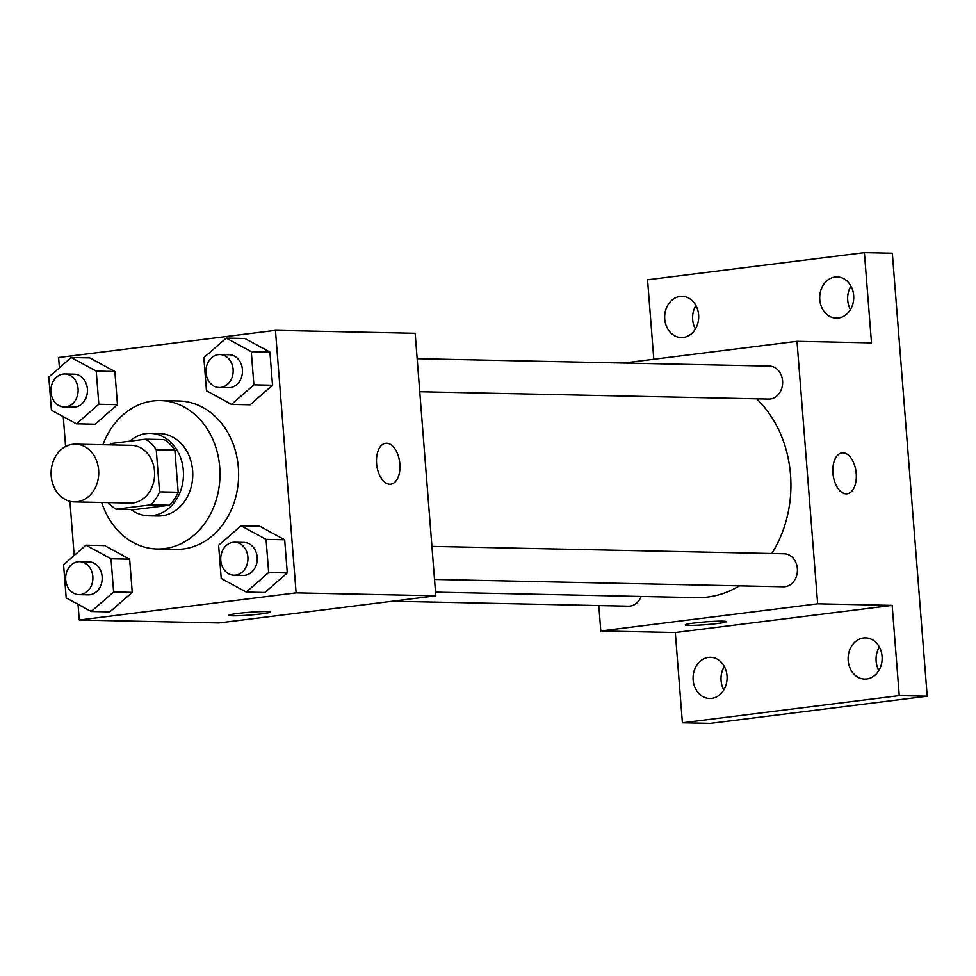 <?xml version="1.0" encoding="UTF-8"?>
<svg xmlns="http://www.w3.org/2000/svg" width="976" height="976" viewBox="0 0 976 976"><rect width="100%" height="100%" fill="white"/><g stroke="black" fill="none" stroke-linecap="round" stroke-linejoin="round"><path stroke-width="1.46" d="M72.651 444.324A28.865 23.827 91.2 0 1 75.518 444.165A28.865 23.827 91.2 0 1 98.735 473.531A28.865 23.827 91.2 0 1 74.31 501.896A28.865 23.827 91.2 0 1 51.106 474.263A28.865 23.827 91.2 0 1 72.651 444.324M75.518 444.165L131.394 445.349A28.865 23.827 91.2 0 1 154.611 474.702A28.865 23.827 91.2 0 1 130.186 503.067L74.31 501.896M115.985 509.191L150.755 504.836A39.186 32.342 91.2 0 0 159.552 491.855L178.181 492.246A39.186 32.342 91.2 0 1 169.385 505.226L134.615 509.582L115.985 509.191A39.186 32.342 91.2 0 1 108.312 502.603M159.552 491.855L156.245 449.765A39.186 32.342 91.2 0 0 145.595 439.212L110.825 443.568A39.186 32.342 91.2 0 0 109.519 444.885M178.181 492.246L174.863 450.156L156.245 449.765M174.863 450.156A39.186 32.342 91.2 0 0 164.224 439.603L145.595 439.212M131.077 509.509A41.236 34.038 -88.8 0 0 148.547 515.828A41.236 34.038 -88.8 0 0 183.305 470.347A41.236 34.038 -88.8 0 0 150.28 433.368A41.236 34.038 -88.8 0 0 129.662 441.213M150.28 433.368L159.6 433.564A41.236 34.038 91.2 0 1 192.614 470.554A41.236 34.038 91.2 0 1 157.868 516.023L148.547 515.828M169.385 505.226L150.755 504.836M102.919 444.751A74.225 61.256 91.2 0 1 152.927 400.965A74.225 61.256 91.2 0 1 160.296 400.575A74.225 61.256 91.2 0 1 219.978 476.081A74.225 61.256 91.2 0 1 157.173 549A74.225 61.256 91.2 0 1 101.699 502.469M160.296 400.575L178.913 400.977A74.225 61.256 91.2 0 1 238.608 476.471A74.225 61.256 91.2 0 1 175.802 549.39L157.173 549M246.245 592.078L264.874 592.469L287.286 572.924L284.675 539.777L259.653 526.162L241.035 525.771L218.624 545.316L221.223 578.475L246.245 592.078L268.668 572.534L266.058 539.374L241.035 525.771M91.207 611.501L109.824 611.891L132.248 592.347L129.637 559.187L104.615 545.584L85.986 545.194L63.574 564.738L66.185 597.898L91.207 611.501L113.619 591.956L111.008 558.797L85.986 545.194M78.031 604.339L79.263 620.016L296.106 592.859L275.452 330.352L58.609 357.509L59.414 367.793M63.257 416.642L65.612 446.544M69.918 501.298L74.188 555.49M231.483 404.393L250.1 404.784L272.524 385.239L269.913 352.08L244.891 338.477L226.261 338.086L203.85 357.631L206.461 390.79L231.483 404.393L253.894 384.849L251.283 351.689L226.261 338.086M76.433 423.816L95.062 424.206L117.474 404.65L114.863 371.502L89.841 357.899L71.211 357.509L48.8 377.053L51.411 410.201L76.433 423.816L98.844 404.259L96.234 371.112L71.211 357.509M79.263 620.016L218.966 622.944L435.808 595.787L415.154 333.292L275.452 330.352M435.808 595.787L296.106 592.859M385.654 443.299A20.618 11.566 -97.1 0 1 386.606 443.25A20.618 11.566 -97.1 0 1 399.794 463.161A20.618 11.566 -97.1 0 1 390.79 484.218A20.618 11.566 -97.1 0 1 376.76 465.198A20.618 11.566 -97.1 0 1 385.666 443.299A20.618 11.566 -97.1 0 1 386.618 443.25A20.618 11.566 -97.1 0 1 399.782 463.161A20.618 11.566 -97.1 0 1 390.79 484.218M237.827 613.44A20.618 1.403 -4.5 0 1 258.994 611.684A20.618 1.403 -4.5 0 1 270.035 612.062A20.618 1.403 -4.5 0 1 249.588 615.075A20.618 1.403 -4.5 0 1 228.921 615.295A20.618 1.403 -4.5 0 1 237.827 613.44M270.023 612.05A20.618 1.403 -4.5 0 1 249.588 615.063A20.618 1.403 -4.5 0 1 228.921 615.295M756.717 398.83A111.508 92.025 91.2 0 1 771.772 553.526M739.43 585.844A111.508 92.025 91.2 0 1 696.559 597.629L435.528 592.139M431.917 546.389L784.155 553.782A16.494 13.615 91.2 0 1 797.416 570.557A16.494 13.615 91.2 0 1 783.46 586.771L434.527 579.439M417.155 358.692L769.381 366.098A16.494 13.615 91.2 0 1 782.642 382.873A16.494 13.615 91.2 0 1 768.685 399.074L419.753 391.742M641.134 596.458A16.494 13.615 91.2 0 1 628.41 606.181L392.389 601.228M598.8 605.559L600.801 630.972L817.656 603.815L796.989 341.307L623.566 363.035M600.801 630.972L675.307 632.533L682.407 722.777L710.345 723.362L927.2 696.205L899.262 695.607L892.162 605.376L817.656 603.815M927.2 696.205L892.332 253.223L864.394 252.638L647.552 279.795L653.798 359.241M796.989 341.307L871.495 342.881L864.394 252.638M842.007 452.888A20.618 11.566 -97.1 0 1 842.947 452.84A20.618 11.566 -97.1 0 1 856.147 472.75A20.618 11.566 -97.1 0 1 847.144 493.807A20.618 11.566 -97.1 0 1 833.101 474.775A20.618 11.566 -97.1 0 1 842.02 452.888A20.618 11.566 -97.1 0 1 842.959 452.84A20.618 11.566 -97.1 0 1 856.135 472.738A20.618 11.566 -97.1 0 1 847.131 493.807M675.307 632.533L892.162 605.376M694.18 623.017A20.618 1.403 -4.5 0 1 715.347 621.273A20.618 1.403 -4.5 0 1 726.376 621.651A20.618 1.403 -4.5 0 1 705.929 624.664A20.618 1.403 -4.5 0 1 685.262 624.884A20.618 1.403 -4.5 0 1 694.18 623.017M726.376 621.639A20.618 1.403 -4.5 0 1 705.929 624.652A20.618 1.403 -4.5 0 1 685.262 624.884M848.193 660.593A20.618 17.019 91.2 0 1 865.566 637.853A20.618 17.019 91.2 0 1 882.145 658.824A20.618 17.019 91.2 0 1 864.699 679.076A20.618 17.019 91.2 0 1 848.193 660.593M693.143 680.004A20.618 17.019 91.2 0 1 710.516 657.275A20.618 17.019 91.2 0 1 727.096 678.247A20.618 17.019 91.2 0 1 709.65 698.499A20.618 17.019 91.2 0 1 693.143 680.004M682.407 722.777L899.262 695.607M819.779 299.644A20.618 17.019 91.2 0 1 837.152 276.916A20.618 17.019 91.2 0 1 853.732 297.887A20.618 17.019 91.2 0 1 836.286 318.139A20.618 17.019 91.2 0 1 819.779 299.644M664.741 319.067A20.618 17.019 91.2 0 1 682.114 296.326A20.618 17.019 91.2 0 1 698.694 317.298A20.618 17.019 91.2 0 1 681.248 337.562A20.618 17.019 91.2 0 1 664.741 319.067M724.302 666.413A20.618 17.019 -88.8 0 0 721.081 680.589A20.618 17.019 -88.8 0 0 723.802 689.947M695.9 305.476A20.618 17.019 -88.8 0 0 692.679 319.652A20.618 17.019 -88.8 0 0 695.4 329.01M850.938 286.053A20.618 17.019 -88.8 0 0 847.717 300.23A20.618 17.019 -88.8 0 0 850.45 309.587M879.352 646.99A20.618 17.019 -88.8 0 0 876.131 661.179A20.618 17.019 -88.8 0 0 878.851 670.524M64.855 373.967L74.164 374.162A16.494 13.615 91.2 0 1 87.437 390.949A16.494 13.615 91.2 0 1 73.481 407.151L64.16 406.955A16.494 13.615 91.2 0 1 50.898 391.169A16.494 13.615 91.2 0 1 63.22 374.052A16.494 13.615 91.2 0 1 64.855 373.967A16.494 13.615 91.2 0 1 78.117 390.742A16.494 13.615 91.2 0 1 64.16 406.955M95.062 424.206L117.474 404.65L98.844 404.259M117.474 404.65L114.863 371.502L96.234 371.112M114.863 371.502L89.841 357.899M79.629 561.664L88.938 561.859A16.494 13.615 91.2 0 1 102.199 578.634A16.494 13.615 91.2 0 1 88.243 594.835L78.934 594.64A16.494 13.615 91.2 0 1 65.673 578.853A16.494 13.615 91.2 0 1 77.995 561.749A16.494 13.615 91.2 0 1 79.629 561.664A16.494 13.615 91.2 0 1 92.891 578.439A16.494 13.615 91.2 0 1 78.934 594.64M109.824 611.891L132.248 592.347L113.619 591.956M132.248 592.347L129.637 559.187L111.008 558.797M129.637 559.187L104.615 545.584M219.905 354.556L229.214 354.752A16.494 13.615 91.2 0 1 242.475 371.527A16.494 13.615 91.2 0 1 228.518 387.728L219.21 387.533A16.494 13.615 91.2 0 1 205.948 371.746A16.494 13.615 91.2 0 1 218.27 354.642A16.494 13.615 91.2 0 1 219.905 354.556A16.494 13.615 91.2 0 1 233.166 371.331A16.494 13.615 91.2 0 1 219.21 387.533M250.1 404.784L272.524 385.239L253.894 384.849M272.524 385.239L269.913 352.08L251.283 351.689M269.913 352.08L244.891 338.477M234.679 542.241L243.988 542.436A16.494 13.615 91.2 0 1 257.249 559.211A16.494 13.615 91.2 0 1 243.292 575.413L233.984 575.218A16.494 13.615 91.2 0 1 220.722 559.443A16.494 13.615 91.2 0 1 233.032 542.327A16.494 13.615 91.2 0 1 234.679 542.241A16.494 13.615 91.2 0 1 247.941 559.016A16.494 13.615 91.2 0 1 233.984 575.218M264.874 592.469L287.286 572.924L268.668 572.534M287.286 572.924L284.675 539.777L266.058 539.374M284.675 539.777L259.653 526.162"/></g></svg>
